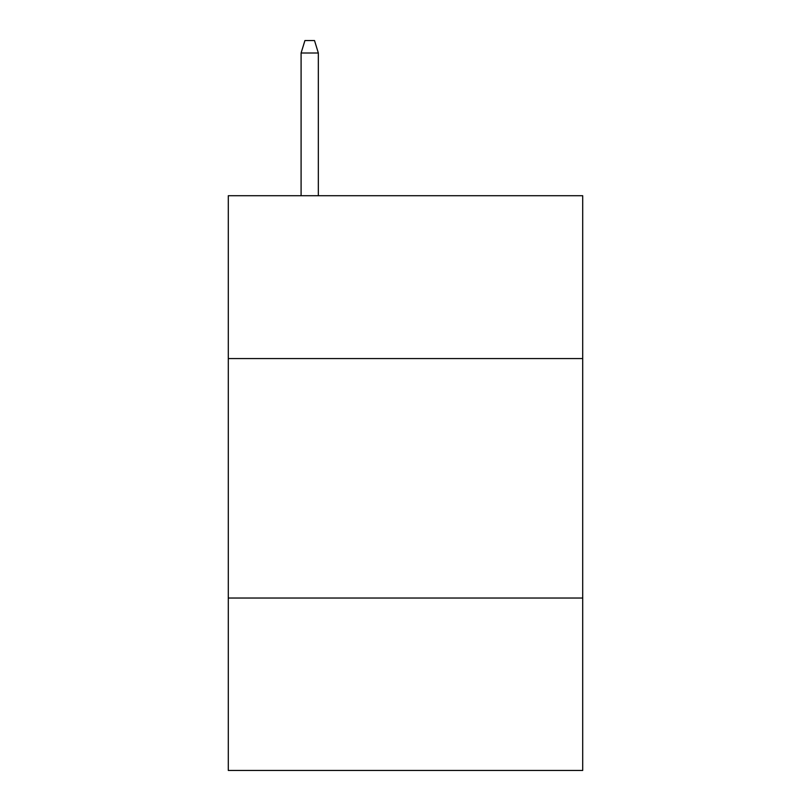 <?xml version="1.0" encoding="UTF-8"?>
<svg xmlns="http://www.w3.org/2000/svg" width="811" height="811" viewBox="0 0 811 811"><rect width="100%" height="100%" fill="white"/><g stroke="black" fill="none" stroke-linecap="round" stroke-linejoin="round"><path stroke-width="1.22" d="M582.703 358.563L582.703 195.725L228.296 195.725L228.296 358.563L582.703 358.563L582.703 770.45L228.296 770.45L228.296 358.563M582.703 598.031L228.296 598.031M318.338 195.725L318.338 52.999L301.094 52.999L301.094 195.725M301.094 52.999L304.926 40.55L314.506 40.55L318.338 52.999"/></g></svg>
